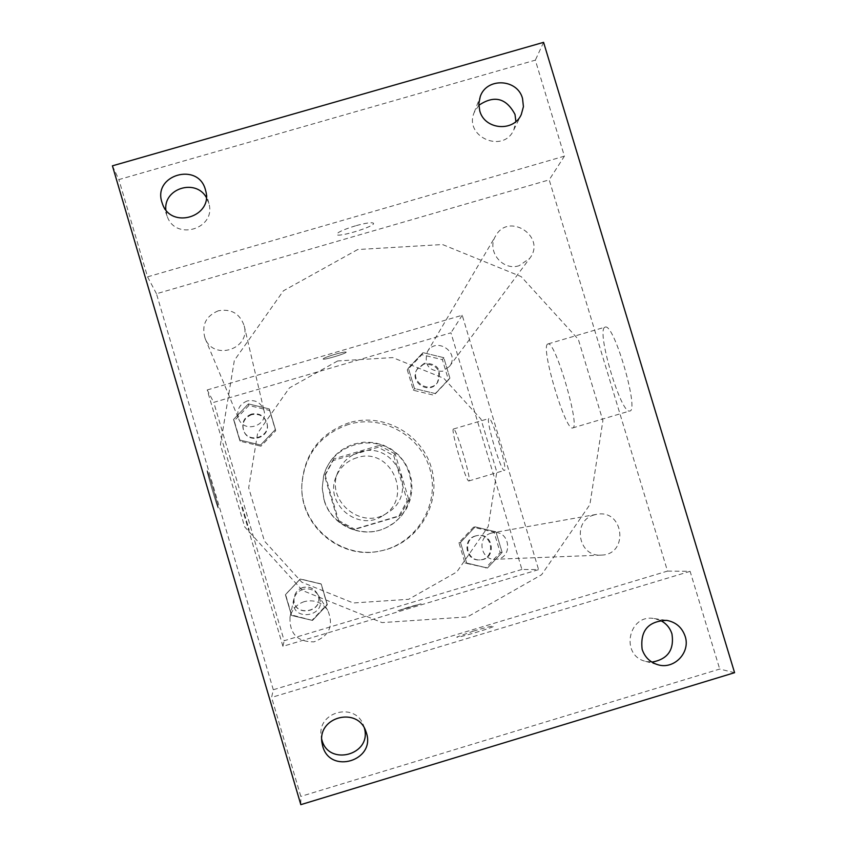 <?xml version="1.0" encoding="UTF-8"?>
<svg xmlns="http://www.w3.org/2000/svg" width="847" height="847" viewBox="0 0 847 847"><rect width="100%" height="100%" fill="white"/><g stroke="black" fill="none" stroke-linecap="round" stroke-linejoin="round"><path stroke-width="0.64" stroke-dasharray="4.24 3.18" d="M359.721 452.107C349.419 455.411 342.167 462.06 337.953 472.023C325.121 500.482 361.478 530.762 387.153 512.996C420.144 494.489 395.422 439.709 359.721 452.107M356.809 457.74C347.016 460.884 340.123 467.205 336.121 476.692C323.914 503.753 358.493 532.541 382.897 515.654C414.278 498.047 390.774 445.946 356.809 457.74M393.76 455.707L407.185 500.704L398.757 516.31L353.697 529.714L338.069 521.254L324.676 476.152L333.146 460.567L378.175 447.248L393.76 455.707L395.178 454.003L408.815 499.698L407.185 500.704M338.069 521.254L338.652 520.545L325.047 474.754L324.676 476.152M333.146 460.567L333.644 458.936L379.361 445.416L378.175 447.248M333.644 458.936L325.047 474.754M338.652 520.545L354.512 529.142L353.697 529.714M408.815 499.698L400.26 515.527L354.512 529.142M395.178 454.003L379.361 445.416M324.03 499.963L322.199 488.126L323.554 476.236C330.817 445.448 371.611 432.288 395.528 452.933C420.144 472.721 414.585 515.22 385.607 527.925C362.04 539.497 330.859 525.352 324.03 499.963M324.126 499.698C330.976 525.193 362.272 539.391 385.936 527.776L394.183 522.853L401.203 516.299L406.655 508.391L410.297 499.518L411.97 490.064L411.589 480.482L409.186 471.186L404.866 462.621L398.821 455.167L391.335 449.154L382.738 444.876L373.442 442.526L363.85 442.198L354.406 443.913C338.556 449.175 328.308 459.836 323.649 475.887L322.273 487.819L324.126 499.698M400.26 515.527L398.757 516.31M348.593 424.389C319.679 434.733 304.094 455.241 301.828 485.913C300.039 526.029 340.886 560.058 380.017 551.048C415.475 544.25 439.508 506.125 430.498 471.292C422.081 436.3 383.035 413.929 348.593 424.389M349.155 422.727C319.912 433.188 304.137 453.939 301.839 484.971C300.029 525.553 341.362 559.983 380.949 550.857C416.809 543.986 441.128 505.415 432.012 470.17C423.489 434.776 383.998 412.15 349.155 422.727M312.511 620.428L291.527 615.441L285.407 594.742L300.262 579.052L321.214 584.049L327.344 604.716L312.511 620.428L291.527 615.441L285.407 594.742L300.262 579.052L321.214 584.049L327.344 604.716L312.511 620.428L291.622 614.964L285.555 594.467L300.262 578.935L321.024 583.879L327.09 604.356L312.395 619.909M487.47 568.009L466.633 563.033L460.482 542.44L475.156 526.866L495.961 531.842L502.123 552.413L487.47 568.009L466.633 563.033L460.482 542.44L475.156 526.866L495.961 531.842L502.123 552.413L487.47 568.009L465.035 563.064L458.936 542.683L473.473 527.247L494.087 532.181L500.185 552.551L485.67 567.998M521.911 569.449L284.179 640.734L213.74 402.367L450.943 332.807L521.911 569.449L538.586 569.629L282.93 646.325L284.179 640.734M260.58 445.024L239.648 440.006L233.571 419.434L248.404 403.903L269.314 408.932L275.413 429.482L260.58 445.024L239.648 440.006L233.571 419.434L248.404 403.903L269.314 408.932L275.413 429.482L260.58 445.024L260.971 446.2L240.241 441.234L234.217 420.853L248.912 405.469L269.621 410.456L275.646 430.805L260.971 446.2M435.252 393.559L414.469 388.54L408.349 368.085L423.013 352.648L443.775 357.667L449.895 378.111L435.252 393.559L414.469 388.54L408.349 368.085L423.013 352.648L443.775 357.667L449.895 378.111L433.96 395.221L413.368 390.255L407.312 369.991L421.838 354.713L442.399 359.679L448.465 379.922L433.96 395.221M282.93 646.325L207.197 389.948L213.74 402.367M242.369 506.982L249.219 530.148L242.358 506.982M337.646 360.96L289.441 387.884L257.647 433.145L248.69 487.819L264.423 541.053L301.776 582.185L353.284 602.979L408.635 599.305L456.787 571.979L488.232 526.527L496.818 471.991L480.969 419.138L443.839 378.344L392.733 357.582L337.646 360.96M207.197 389.948L462.218 315.253L538.586 569.629M491.101 533.187C476.49 536.818 480.471 560.566 495.474 559.274C513.727 559.105 510.413 529.1 492.562 532.837L491.101 533.187M303.025 589.364C298.08 591.047 294.978 594.425 293.718 599.485C289.409 623.805 330.616 616.33 318.165 595.06C314.396 589.787 309.346 587.892 303.025 589.364M247.239 400.949C239.119 404.4 236.26 410.361 238.674 418.82C244.105 433.622 268.298 425.85 264.031 410.689C261.215 402.696 255.614 399.445 247.239 400.949M442.579 371.24C428.889 371.473 423.807 364.993 427.343 351.801C435.93 336.111 460.546 352.458 449.439 366.465L442.579 371.24M462.218 315.253L450.943 332.807M488.857 418.566C485.5 419.784 501.212 472.393 504.357 470.413C508.316 470.974 492.213 416.533 489.005 418.503L488.857 418.566M408.963 607.034L398.016 610.708L421.139 603.816L398.016 610.708L421.139 603.816L408.963 607.024M334.819 354.364C327.503 356.587 323.607 358.133 323.109 359.001C323.183 360.451 347.312 353.241 346.137 352.119C345.258 351.727 341.479 352.479 334.819 354.364C327.503 356.598 323.607 358.143 323.12 359.012C323.183 360.451 347.323 353.241 346.137 352.13C345.258 351.738 341.489 352.479 334.819 354.374M453.378 429.058C450.583 430.117 466.295 482.769 468.867 480.958C472.245 481.699 456.131 427.206 453.505 428.995L453.378 429.058M357.72 249.537L283.417 290.807L234.344 360.42L220.442 444.717L244.719 526.919L302.453 590.486L382.039 622.609L467.459 616.912L541.625 574.7L589.883 504.621L602.895 420.663L578.342 339.372L521.149 276.588L442.505 244.529L357.72 249.537M519.19 265.672C502.419 271.432 486.04 250.564 495.728 235.773C508.878 211.739 546.749 236.906 529.714 258.356L519.19 265.672M304.38 601.592C296.746 604.186 291.95 609.406 289.992 617.251C289.473 633.736 297.435 641.941 313.898 641.867C329.335 636.129 333.962 625.637 327.789 610.391C321.955 602.249 314.152 599.316 304.38 601.592M218.304 310.796C205.757 316.09 201.342 325.269 205.059 338.313C213.433 361.129 250.786 349.208 244.211 325.851C239.87 313.528 231.231 308.509 218.304 310.796M594.319 514.891C571.852 520.471 578.056 557.093 601.158 555.113C629.236 554.838 624.006 508.613 596.574 514.351L594.319 514.891M273.306 689.754L156.462 293.74L549.205 179.85L667.51 571.079L273.306 689.754L271.601 697.409L300.812 796.413L300.823 804.65M112.418 165.832L118.866 179.585L535.336 60.148L564.409 156.166L549.205 179.85M156.462 293.74L147.558 276.853L118.866 179.585M207.208 470.741L207.155 470.741C206.446 470.9 217.986 509.703 218.208 507.882C218.96 507.956 208.002 470.964 207.208 470.741L207.166 470.741C206.456 470.9 217.997 509.703 218.219 507.882C218.971 507.946 208.013 470.953 207.219 470.741M543.583 42.35L535.336 60.148M734.582 672.687L719.706 669.056L300.812 796.413M667.51 571.079L690.114 571.333L719.706 669.056M604.673 327.302C596.404 331.632 621.105 414.416 629.66 411.017C639.644 411.833 614.541 324.496 605.489 327.016L604.673 327.302M690.114 571.333L271.601 697.409M473.791 630.994L456.829 637.05C455.21 638.892 493.96 627.489 493.917 626.134C492.88 625.732 486.178 627.352 473.791 630.994M147.558 276.853L564.409 156.166M355.549 225.8C343.342 229.569 337.053 232.48 336.693 234.513C337.932 237.922 376.523 226.011 373.379 223.185C371.6 222.136 365.66 223.005 355.549 225.8M355.56 225.81C343.342 229.579 337.064 232.491 336.704 234.524C337.932 237.933 376.523 226.022 373.389 223.195C371.6 222.147 365.66 223.015 355.56 225.81M473.791 630.983L456.829 637.039C455.21 638.882 493.949 627.479 493.917 626.124C492.88 625.721 486.167 627.341 473.791 630.983M547.511 344.126C540.682 348.032 565.394 430.943 572.498 427.979C581.021 429.238 555.759 341.796 548.189 343.871L547.511 344.126M364.39 728.124L363.469 725.244C355.348 701.665 317.022 711.66 321.172 736.297L321.744 739.283M660.3 620.385L654.202 618.554C628.379 613.63 619.93 655.504 645.605 661.369L651.915 662.121M165.821 209.791L167.198 216.313C175.52 241.331 216.44 228.732 208.902 203.524L206.297 197.383M478.83 105.303L474.14 112.587C463.722 136.759 503.245 154.038 513.769 129.93L515.897 121.523M424.389 363.268L417.359 368.741C409.292 381.203 429.376 394.533 437.708 382.251C442.155 369.726 437.719 363.405 424.389 363.268M414.469 388.54L413.368 390.255M408.349 368.085L407.312 369.991M423.013 352.648L421.838 354.713M443.775 357.667L442.399 359.679M449.895 378.111L448.465 379.922M423.923 364.051L416.915 369.504C408.868 381.912 428.878 395.189 437.19 382.96C441.615 370.488 437.19 364.178 423.923 364.051M476.046 535.855C462.589 539.2 466.252 561.074 480.08 559.888C496.893 559.729 493.843 532.096 477.401 535.537L476.046 535.855M466.633 563.033L465.035 563.064M460.482 542.44L458.936 542.683M475.156 526.866L473.473 527.247M495.961 531.842L494.087 532.181M502.123 552.413L500.185 552.551M475.379 535.971C461.964 539.306 465.617 561.095 479.391 559.909C496.13 559.751 493.102 532.223 476.723 535.653L475.379 535.971M251.453 414.077C243.978 417.264 241.353 422.748 243.576 430.551C248.573 444.177 270.849 437.02 266.921 423.055C264.328 415.686 259.171 412.69 251.453 414.077M239.648 440.006L240.241 441.234M233.571 419.434L234.217 420.853M248.404 403.903L248.912 405.469M269.314 408.932L269.621 410.456M275.413 429.482L275.646 430.805M251.644 414.659C244.201 417.836 241.575 423.309 243.798 431.07C248.774 444.654 270.955 437.518 267.049 423.606C264.465 416.269 259.33 413.283 251.644 414.659M302.824 587.585C298.282 589.131 295.423 592.244 294.258 596.913C290.288 619.295 328.223 612.413 316.767 592.836C313.295 587.977 308.647 586.23 302.824 587.585M302.824 587.511C298.292 589.046 295.444 592.148 294.28 596.796C290.33 619.093 328.117 612.233 316.704 592.731C313.242 587.903 308.615 586.156 302.824 587.511M382.897 515.654L387.153 512.996M336.121 476.692L337.953 472.023M301.839 484.971L301.828 485.913M380.949 550.857L380.017 551.048M468.867 480.958L504.357 470.413M453.505 428.995L489.005 418.503M449.439 366.465L529.714 258.356M427.343 351.801L495.728 235.773M327.789 610.391L318.165 595.06M289.992 617.251L293.718 599.485M205.059 338.313L238.674 418.82M244.211 325.851L264.031 410.689M596.574 514.351L492.562 532.837M601.158 555.113L495.474 559.274M572.498 427.979L629.66 411.017M548.189 343.871L605.489 327.016M321.172 736.297L321.913 742.374M363.469 725.244L365.724 730.908M208.902 203.524L205.652 190.639M167.198 216.313L162.465 203.873M513.769 129.93L521.276 114.546M474.14 112.587L480.249 96.59M645.605 661.369L657.865 664.726M654.202 618.554L666.758 620.385M417.359 368.741L416.915 369.504M437.708 382.251L437.19 382.96M477.401 535.537L476.723 535.653M480.08 559.888L479.391 559.909M266.921 423.055L267.049 423.606"/><path stroke-width="1.27" d="M300.823 804.65L112.418 165.832L543.583 42.35L734.582 672.687L300.823 804.65M321.744 739.283C327.895 766.789 372.172 755.175 364.39 728.124M651.915 662.121C667.69 659.315 674.371 649.924 671.957 633.937C669.966 627.765 666.081 623.244 660.3 620.385M206.297 197.383C195.763 178.484 163.651 188.299 165.821 209.791M515.897 121.523L514.997 114.43C506.241 97.956 494.182 94.906 478.83 105.303M642.142 649.342C640.004 630.708 648.209 621.052 666.758 620.385C675.917 622.132 682.047 627.436 685.149 636.309C690.739 652.465 674.074 669.861 657.865 664.726C650.02 662.301 644.779 657.177 642.142 649.342M479.751 110.819L478.82 103.652L480.249 96.59C486.591 77.246 517.559 78.676 522.535 98.517L523.425 106.669L521.276 114.546C513.6 132.365 484.516 129.771 479.751 110.819M161.925 202.264C152.704 174.884 198.283 161.809 205.419 189.749L205.652 190.639C213.455 216.737 171.073 229.759 162.465 203.873L161.925 202.264M322.686 746.101L321.913 742.374C317.604 716.837 357.307 706.493 365.724 730.908L366.402 732.856C375.824 760.712 329.981 774.634 322.686 746.101"/></g></svg>
